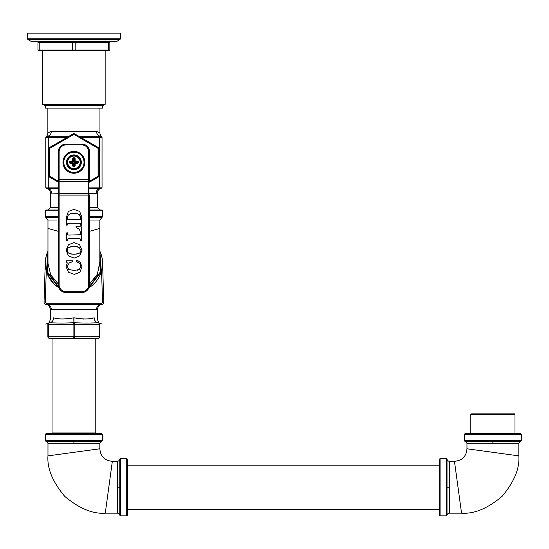 <?xml version="1.0" encoding="UTF-8"?>
<svg xmlns="http://www.w3.org/2000/svg" width="549" height="549" viewBox="0 0 549 549"><rect width="100%" height="100%" fill="white"/><g stroke="black" fill="none" stroke-linecap="round" stroke-linejoin="round"><path stroke-width="0.82" d="M58.283 207.515L50.474 207.515L50.474 193.083A4.92 4.92 103.9 0 0 46.747 188.314L47.036 188.348A1.249 1.249 0 0 1 45.787 187.099L45.787 137.511L45.787 187.099L45.787 137.511L66.854 137.511M101.078 188.314L101.085 188.314A4.92 4.92 90 0 0 97.351 193.083L96.13 193.262A4.92 4.66 90 0 1 100.79 188.348A1.249 1.249 0 0 0 102.039 187.099L102.039 137.511L102.039 187.099L89.535 187.099M89.535 216.731L102.56 216.745L101.881 217.562L89.535 217.555M45.999 217.562L47.976 220.019L49.286 220.012M58.283 231.328L47.976 228.453L47.976 220.019L57.13 220.005M53.637 220.005L50.515 220.012M58.283 216.731L45.265 216.745L45.944 217.562L58.283 217.555M102.546 262.415L102.546 262.415A28.651 28.651 0 0 0 99.849 251.154A28.651 28.651 0 0 1 102.546 262.415L103.782 301.923A2.498 2.498 0 0 1 101.284 304.503L46.541 304.503L101.284 304.503A4.92 4.749 -90 0 0 96.535 309.416L50.474 309.355C49.712 306.239 48.291 304.613 46.212 304.482L46.226 304.482M101.599 304.482L101.599 304.482C99.534 304.613 98.113 306.239 97.351 309.355L96.535 309.416M49.753 305.8A4.92 4.749 90 0 0 46.541 304.503A2.498 2.498 0 0 1 44.044 301.923L45.279 262.415A28.651 28.651 0 0 1 47.976 251.154A28.651 28.651 0 0 0 45.279 262.415L45.279 262.415M47.976 251.195A28.651 28.651 0 0 0 58.873 287.738L53.967 283.922L47.44 274.308L45.293 264.693L46.123 256.383L47.976 251.195L46.459 271.535L58.873 287.738M88.952 287.738L101.366 271.542L99.849 251.195A28.651 28.651 0 0 1 88.952 287.738A28.651 28.651 0 0 0 99.849 251.195M89.295 286.702L100.618 271.659L99.849 252.904M89.535 284.005L97.077 274.974L99.849 263.671M47.976 252.904L47.207 271.659L58.53 286.702M47.976 263.671L50.748 274.974L58.283 284.005M58.283 283.95L50.693 274.816L47.976 263.355L48.024 261.722M99.801 261.749L97.482 274.088L89.535 283.95L97.482 274.088L99.801 261.749M89.535 231.328L99.849 228.453L99.849 220.019L101.881 217.562L99.849 220.019L89.535 220.005M50.474 207.515L47.976 210.013L58.283 210.013L46.095 210.013L45.265 210.85L46.095 210.013M102.56 216.745L102.56 210.85L101.73 210.013L89.535 210.013M58.283 188.348L46.747 188.314A4.92 4.92 103.9 0 1 50.474 193.083L58.283 193.262M80.971 137.511L99.541 137.511L99.541 188.348L89.535 188.348M51.695 193.262A4.92 4.66 90 0 0 47.036 188.348L47.036 188.348A1.249 1.249 0 0 1 45.787 187.099L48.285 187.099L48.285 136.262L69.016 136.262M78.809 136.262L100.79 136.262A1.249 1.249 0 0 1 102.039 137.511L102.039 187.099A1.249 1.249 0 0 1 100.79 188.348M96.521 131.341A4.92 4.268 -90 0 0 100.79 136.262L101.62 136.571A4.92 4.92 -48.5 0 1 99.952 132.892L96.521 131.341L51.304 131.341A4.92 4.268 -90 0 1 47.036 136.262L48.285 136.262M51.304 131.341L47.866 132.892A4.92 4.92 -90 0 1 46.205 136.571L47.036 136.262A1.249 1.249 0 0 0 45.787 137.511A1.249 1.249 0 0 1 47.036 136.262L46.219 136.564M102.56 105.634L102.56 108.132L45.265 108.132L45.265 105.634M42.657 104.385L105.161 104.385L102.999 105.634L44.826 105.634L42.657 104.385L42.657 50.837L108.187 50.837L38.807 50.837A0.83 0.83 0 0 1 37.97 50.007L37.97 42.568A0.83 0.83 0 0 0 37.14 41.731A0.83 0.83 0 0 1 37.97 42.568L39.219 42.568L39.219 50.007L37.97 50.007M109.018 50.837A0.83 0.83 0 0 0 109.855 50.007A0.83 0.83 0 0 1 109.018 50.837L108.187 50.837A0.83 0.419 -90 0 0 108.599 50.007L39.219 50.007A0.83 0.419 -90 0 0 39.638 50.837L42.657 50.837M109.018 41.731A0.83 0.419 -90 0 0 108.599 42.568L108.599 50.007L109.855 50.007L109.855 42.568L39.219 42.568A0.83 0.419 -90 0 0 38.807 41.731M115.983 41.731L31.842 41.731L27.869 39.569L119.957 39.569L120.375 38.849L27.45 38.849L27.869 39.569L27.45 38.849L27.45 33.125L120.375 33.125L120.375 38.849L119.957 39.569L116.402 41.621L31.842 41.731M110.685 41.731A0.83 0.83 0 0 0 109.855 42.568A0.83 0.83 0 0 1 110.685 41.731M89.535 182.151L98.079 177.217A1.668 1.668 0 0 0 98.916 175.776L98.916 148.834A1.668 1.668 0 0 0 98.079 147.386L74.746 133.915A1.668 1.668 0 0 0 73.079 133.915L49.746 147.386A1.668 1.668 0 0 0 48.909 148.834L48.909 175.776A1.668 1.668 0 0 0 49.746 177.217L58.283 182.151M89.535 151.867L88.705 151.867L88.705 195.101L89.535 195.101L89.535 284.773A7.789 7.789 0 0 1 81.746 292.562L66.079 292.562A7.789 7.789 0 0 1 58.283 284.773L58.283 151.867A7.789 7.789 0 0 1 66.079 144.071L81.746 144.071A7.789 7.789 0 0 1 89.535 151.867L89.535 180.696M89.535 179.626L58.283 179.626L58.283 195.101L59.12 195.101L59.12 151.867A6.959 6.959 0 0 1 66.079 144.909L81.746 144.909A6.959 6.959 0 0 1 88.705 151.867M67.294 262.861L66.1 266.78L68.474 272.167L74.383 274.397L79.873 272.208L82.014 266.883L80.113 262.093L78.136 260.837L76.29 260.501L76.112 261.427L79.804 263.458L80.902 266.361L79.324 269.47L74.122 270.513L68.735 269.435L67.211 266.615L69.147 263.067L72.351 261.749L72.331 260.72L66.367 260.809L66.326 261.894L67.294 262.861L67.088 263.232L67.294 262.861M74.101 258.105L79.632 255.896L82.014 250.406L79.612 244.779L74.005 242.562L68.44 244.813L66.1 250.193L68.419 255.834L74.101 258.105M79.379 238.63L80.559 239.165L80.737 240.654L81.684 240.599L81.664 226.874L75.961 226.744L76.201 227.609L79.454 229.317L80.607 232.996L80.401 234.725L69.002 235.082L67.822 234.931L67.465 232.817L66.402 232.948L66.628 240.661L67.506 240.517L67.589 239.247L68.529 238.65L79.379 238.63M67.081 225.31L68.337 223.278L79.598 223.278L80.518 223.848L80.655 225.214L81.526 225.31L81.726 216.807L79.66 211.399L73.978 209.402L68.378 211.42L66.381 217.39L66.388 225.049L67.081 225.31M69.551 262.799L69.984 262.559M70.087 262.504L70.444 262.347M70.951 262.154L71.5 261.983M74.122 270.513L68.735 269.435L67.211 266.615L69.147 263.067M80.902 266.231L79.324 269.47L77.327 270.232M79.296 262.957L79.893 263.561M77.395 261.894L77.793 262.045M80.902 250.33L80.902 250.392C81.684 252.526 79.385 253.803 73.998 254.214C68.728 253.816 66.463 252.519 67.211 250.33C66.374 248.189 68.776 246.892 74.41 246.446L79.131 247.379M75.343 246.474L76.16 246.542M76.894 246.652L77.526 246.789M78.102 246.954L78.61 247.146M79.07 247.352L80.902 250.392C80.902 252.945 78.603 254.221 73.998 254.214C69.476 254.221 67.211 252.924 67.211 250.33C67.218 247.743 69.613 246.446 74.41 246.446M67.589 239.247L68.529 238.65M67.822 234.931L67.589 234.382L67.822 234.931M69.002 235.082L68.618 235.075M80.607 232.927L80.401 234.725L78.878 235.082M78.212 228.322L78.706 228.645M79.79 238.643L80.559 239.165M80.319 223.457L80.518 223.848M67.596 223.841L68.337 223.278M79.536 214.776L80.607 218.131L80.374 219.463L68.817 219.724L67.719 219.422L67.506 217.802M75.652 213.362L77.972 213.863M74.355 213.293L74.76 213.3M75.199 213.328L75.57 213.355M73.813 213.287L77.828 213.808L79.962 215.256L80.607 218.131L80.374 219.463L78.926 219.724M67.74 219.449L67.506 217.871C67.506 214.817 69.654 213.287 73.943 213.287M73.909 151.366A10.939 10.939 0 0 0 62.97 162.305A10.939 10.939 0 0 0 73.909 173.244A10.939 10.939 0 0 0 84.848 162.305A10.939 10.939 0 0 0 73.909 151.366A10.939 10.939 0 0 0 62.97 162.305A10.939 10.939 0 0 0 73.909 173.244A10.939 10.939 0 0 0 84.848 162.305A10.939 10.939 0 0 0 73.909 151.366M80.49 162.305A6.581 6.581 0 0 0 73.909 155.724A6.581 6.581 0 0 0 67.335 162.305A6.581 6.581 0 0 0 73.909 168.879A6.581 6.581 0 0 0 80.49 162.305A6.581 6.581 0 0 0 73.909 155.724A6.581 6.581 0 0 0 67.335 162.305M69.277 162.017A9.203 0.803 90 0 0 69.277 162.305A9.203 0.803 90 0 0 69.277 162.593L70.114 163.485A9.964 0.872 0 0 0 72.674 163.547A9.964 0.872 90 0 0 72.729 166.1L73.621 166.937A9.203 0.803 0 0 0 74.197 166.937L75.096 166.1A9.964 0.872 -90 0 0 75.151 163.547A9.964 0.872 0 0 0 77.704 163.485L78.548 162.593A9.203 0.803 -90 0 0 78.548 162.305A9.203 0.803 -90 0 0 78.548 162.017L77.704 161.125A9.964 0.872 180 0 0 75.151 161.063A9.964 0.872 -90 0 0 75.096 158.51L74.197 157.673A9.203 0.803 180 0 0 73.621 157.673L72.729 158.51A9.964 0.872 90 0 0 72.674 161.063A9.964 0.872 180 0 0 70.114 161.125L69.277 162.017L69.888 162.03A8.818 0.769 90 0 0 69.888 162.579L69.277 162.593M73.751 163.293L70.416 162.881L70.004 162.147L72.921 162.147L73.751 161.317L74.074 158.812L74.074 161.317L74.904 162.147L77.402 162.147L74.904 162.463L74.074 163.293L74.074 165.798L73.751 163.293L72.921 162.463L70.416 162.463L70.114 161.125M74.074 161.317L74.486 161.317L74.63 158.668L74.074 158.393A0.419 0.412 -135 0 1 74.486 158.812L73.751 158.393A0.419 0.412 135 0 0 73.34 158.812L73.751 158.812L73.635 158.277L73.195 158.668A9.553 0.83 90 0 0 73.141 161.118A0.419 0.412 135 0 1 72.722 161.53A9.553 0.83 180 0 0 70.279 161.584L70.004 162.147A0.419 0.412 135 0 1 70.416 161.729L72.921 161.729L73.34 161.317L73.34 158.812L72.729 158.51M72.921 162.147L72.674 161.063L73.751 161.317M74.904 162.147L74.486 161.317L75.151 161.063L75.103 161.53A0.419 0.412 -135 0 1 74.685 161.118A9.553 0.83 -90 0 0 74.63 158.668L75.096 158.51M73.621 157.673L73.635 158.277A8.818 0.769 180 0 1 74.19 158.277L74.197 157.673M74.904 162.463L74.904 162.881L77.546 163.019L77.821 162.463A0.419 0.412 -45 0 1 77.402 162.881L77.821 162.147A0.419 0.412 -135 0 0 77.402 161.729L77.546 161.584A9.553 0.83 180 0 0 75.103 161.53L77.821 162.147L77.704 161.125M74.074 163.293L74.904 162.881L75.151 163.547L74.685 163.492A0.419 0.412 -45 0 1 75.103 163.08A9.553 0.83 0 0 0 77.546 163.019L77.704 163.485M78.548 162.017L77.937 162.03A8.818 0.769 -90 0 1 77.937 162.579L78.548 162.593M70.114 163.485L70.416 162.881A0.419 0.412 45 0 1 70.004 162.463L70.279 163.019A9.553 0.83 0 0 0 72.722 163.08A0.419 0.412 45 0 1 73.141 163.492L73.195 165.942L73.751 166.21A0.419 0.412 45 0 1 73.34 165.798L74.074 166.21A0.419 0.412 -45 0 0 74.486 165.798L74.63 165.942A9.553 0.83 -90 0 0 74.685 163.492L74.074 166.21L75.096 166.1M72.729 166.1L73.195 165.942A9.553 0.83 90 0 1 73.141 163.492L72.674 163.547L72.921 162.463M74.197 166.937L74.19 166.326A8.818 0.769 0 0 1 73.635 166.326L73.621 166.937M74.081 317.823L75.117 317.878M76.119 317.967L77.423 318.139M78.974 318.379L80.483 318.633M82.638 318.948L83.496 319.044M87.806 319.024L89.192 318.818M92.253 318.132L92.637 318.043M73.909 317.816L73.882 322.737C61.056 323.169 60.912 323.162 49.506 322.737A1.668 0.83 90 0 0 48.703 324.397L99.952 324.397A1.668 1.668 0 0 0 98.346 322.737L98.367 322.737M97.351 309.355L97.351 319.154C98.669 322.668 99.321 323.979 99.307 323.08L98.346 322.737C99.698 323.162 99.698 323.162 98.346 322.737C99.698 323.162 99.698 323.162 98.346 322.737A4.92 4.268 -87.9 0 1 94.263 317.823C98.353 319.34 98.353 319.34 94.263 317.823L94.16 317.823C89.501 319.34 82.789 319.34 74.012 317.823L73.943 322.737A1.668 0.83 90 0 1 74.746 324.397L74.746 336.695L48.703 336.695L48.703 324.397L47.866 324.397A1.668 1.668 0 0 1 49.472 322.737L49.115 322.785M53.562 317.823C49.472 319.34 49.472 319.34 53.562 317.823A4.92 4.268 -92.1 0 1 49.472 322.737C48.12 323.162 48.12 323.162 49.472 322.737C48.12 323.162 48.12 323.162 49.472 322.737L49.506 322.737A4.92 4.248 -87.9 0 0 53.665 317.823L53.562 317.823M98.292 338.362A1.668 1.668 0 0 0 99.952 336.695A1.668 1.668 0 0 1 98.292 338.362A1.668 0.83 -90 0 0 99.122 336.695L74.746 336.695A1.668 0.83 -90 0 1 73.909 338.362L49.534 338.362L52.038 338.362L52.038 432.948L95.787 432.948L95.787 338.362L98.292 338.362L73.909 338.362A1.668 0.83 -90 0 1 73.079 336.695L73.079 324.397A1.668 0.83 90 0 1 73.882 322.737L73.813 317.823C65.036 319.34 58.318 319.34 53.665 317.823M94.16 317.823A4.92 4.248 -92.1 0 0 98.319 322.737C86.893 323.162 86.763 323.169 73.943 322.737L73.909 322.737M102.114 324.068L99.28 323.059M50.474 309.355L50.474 319.154C49.156 322.668 48.504 323.979 48.518 323.08L45.711 324.068M99.307 323.08L98.319 322.737A1.668 0.83 90 0 1 99.122 324.397L99.122 336.695L99.952 336.695L99.952 324.397L99.952 336.695M49.534 338.362A1.668 0.83 -90 0 1 48.703 336.695L47.866 336.695A1.668 1.668 0 0 0 49.534 338.362A1.668 1.668 0 0 1 47.866 336.695L47.866 324.397M518.839 455.869L518.839 443.805L466.966 443.805L466.966 448.787C466.334 456.487 462.162 460.652 454.462 461.284L449.487 461.284L449.487 513.164L461.544 513.164C474.048 514.125 487.553 508.532 502.061 496.385C514.207 481.878 519.8 468.372 518.839 455.869L466.966 448.787M447.03 515.195L446.213 515.875L446.213 458.58L447.03 459.252L447.03 515.195A2.498 2.498 0.3 0 1 449.487 513.164M447.03 496.234L447.03 492.227M439.255 487.224L439.255 459.41L440.085 458.58L440.085 515.875L439.255 515.037L439.255 487.224M120.602 458.58L119.785 459.252L119.785 515.195L120.602 515.875L120.602 458.58L126.73 458.58L127.56 459.41L127.56 465.14L439.255 465.14M127.56 459.41L127.56 515.037L127.56 509.307L439.255 509.307M119.785 459.389L119.785 460.68M117.328 487.224L117.328 461.284L112.353 461.284C104.646 460.652 100.481 456.487 99.849 448.787L99.849 443.805L47.976 443.805L47.976 455.869C47.015 468.372 52.608 481.878 64.755 496.385C79.262 508.532 92.767 514.125 105.271 513.164L117.328 513.164L117.328 487.224L119.785 487.224M119.785 513.521L119.785 514.694M102.56 440.531L45.265 440.531L45.265 434.41L102.56 434.41L102.56 440.531L101.881 441.355L45.938 441.355A2.498 2.498 90.3 0 1 47.976 443.805M45.265 434.41L46.095 433.573L101.73 433.573L102.56 434.41M521.55 440.531L464.255 440.531L464.255 434.41L521.55 434.41L521.55 440.531L520.871 441.355L464.934 441.355A2.498 2.498 90.4 0 1 466.966 443.805M465.243 441.355L466.444 441.355M501.827 441.355L505.162 441.355M519.189 441.355L520.363 441.355M464.255 434.41L465.085 433.573L520.72 433.573L521.55 434.41M492.899 413.864L471.234 413.864L470.816 414.282L514.989 414.282L514.571 413.864L492.899 413.864M101.558 270.856L102.533 301.964L103.782 301.923A2.498 2.498 0 0 1 101.284 304.503L101.284 303.254L46.541 303.254A1.249 1.249 0 0 1 45.293 301.964L46.349 268.111M51.29 309.416A4.92 4.749 -90 0 0 46.541 304.503A2.498 2.498 0 0 1 44.044 301.923L45.293 301.964M46.541 304.503L46.541 303.254M102.533 301.964A1.249 1.249 0 0 1 101.284 303.254M101.73 210.013L102.56 210.85L89.535 210.85M58.283 210.85L45.265 210.85L45.265 216.745L45.944 217.562M89.535 207.515L97.351 207.515L99.849 210.013M89.535 193.262L96.13 193.262M58.283 187.099L48.285 187.099L48.285 188.348M99.541 136.262L99.541 137.511L102.039 137.511A1.249 1.249 0 0 0 100.79 136.262M74.746 50.837A0.83 0.419 -90 0 0 75.165 50.007L75.165 42.568A0.83 0.419 -90 0 1 75.577 41.731M73.079 50.837A0.83 0.419 -90 0 1 72.66 50.007L72.66 42.568A0.83 0.419 -90 0 0 72.248 41.731M37.14 41.731A0.83 0.83 0 0 1 37.97 42.568M73.497 134.635L73.079 133.915A1.668 1.668 0 0 1 74.746 133.915L74.328 134.635L97.66 148.106L98.079 147.386A1.668 1.668 0 0 1 98.916 148.834L98.079 148.834A0.83 0.83 0 0 0 97.66 148.106L74.328 134.635A0.83 0.83 0 0 0 73.497 134.635L50.158 148.106A0.83 0.83 0 0 0 49.746 148.834L49.746 175.776A0.83 0.83 0 0 0 50.158 176.497L58.283 181.191L50.158 176.497L49.746 177.217A1.668 1.668 0 0 1 48.909 175.776L49.746 175.776M89.535 181.191L97.66 176.497L98.079 177.217A1.668 1.668 0 0 0 98.916 175.776L98.079 175.776L98.079 148.834M50.158 148.106L49.746 147.386A1.668 1.668 0 0 0 48.909 148.834L49.746 148.834M97.66 176.497A0.83 0.83 0 0 0 98.079 175.776M89.535 181.767A0.83 0.535 180 0 0 88.705 181.232L59.12 181.232A0.83 0.535 0 0 0 58.283 181.767M89.535 194.03A0.83 0.535 180 0 0 88.705 193.495L59.12 193.495A0.83 0.535 0 0 0 58.283 194.03M88.705 195.101L88.705 284.773A6.959 6.959 0 0 1 81.746 291.732L66.079 291.732A6.959 6.959 0 0 1 59.12 284.773L59.12 195.101L88.705 195.101M89.535 284.773L88.705 284.773M81.746 292.562L81.746 291.732M58.283 151.867L59.12 151.867M66.079 144.071L66.079 144.909M81.746 144.071L81.746 144.909M59.12 284.773L58.283 284.773A7.789 7.789 0 0 0 66.079 292.562L66.079 291.732M73.909 152.197A10.102 10.102 0 0 0 63.808 162.305A10.102 10.102 0 0 0 73.909 172.407A10.102 10.102 0 0 0 84.018 162.305A10.102 10.102 0 0 0 73.909 152.197M66.498 162.305A7.412 7.412 0 0 0 73.909 169.716A7.412 7.412 0 0 0 81.321 162.305A7.412 7.412 0 0 0 73.909 154.893A7.412 7.412 0 0 0 66.498 162.305M80.181 162.305A6.265 6.265 0 0 0 73.909 156.033A6.265 6.265 0 0 0 67.644 162.305A6.265 6.265 0 0 0 73.909 168.57A6.265 6.265 0 0 0 80.181 162.305M461.544 513.164L454.462 461.284M447.03 459.252A2.498 2.498 179.6 0 0 449.487 461.284M447.03 487.224L449.487 487.224M126.73 458.58L126.73 515.875L127.56 515.037M119.785 459.252A2.498 2.498 -179.6 0 1 117.328 461.284M119.785 515.195A2.498 2.498 -0.3 0 0 117.328 513.164M112.353 461.284L105.271 513.164M99.849 448.787L47.976 455.869M101.881 441.355A2.498 2.498 -90.4 0 0 99.849 443.805M73.909 441.355L73.909 443.805M492.899 441.355L492.899 443.805M520.871 441.355A2.498 2.498 -90.3 0 0 518.839 443.805M514.571 433.573L514.989 433.161L470.816 433.161L471.234 433.573M99.849 228.453L99.849 263.355M47.976 228.453L47.976 263.355M97.351 207.515L97.351 193.083M47.866 132.892L47.866 108.132M99.952 132.892L99.952 108.132M105.161 104.385L105.161 50.837M48.518 323.08L49.472 322.737L48.518 323.08M446.213 515.875L440.085 515.875M446.213 458.58L440.085 458.58M120.602 515.875L126.73 515.875M45.938 441.355L45.265 440.531M464.255 440.531L464.934 441.355M470.816 433.161L470.816 414.282M514.989 433.161L514.989 414.282"/></g></svg>
